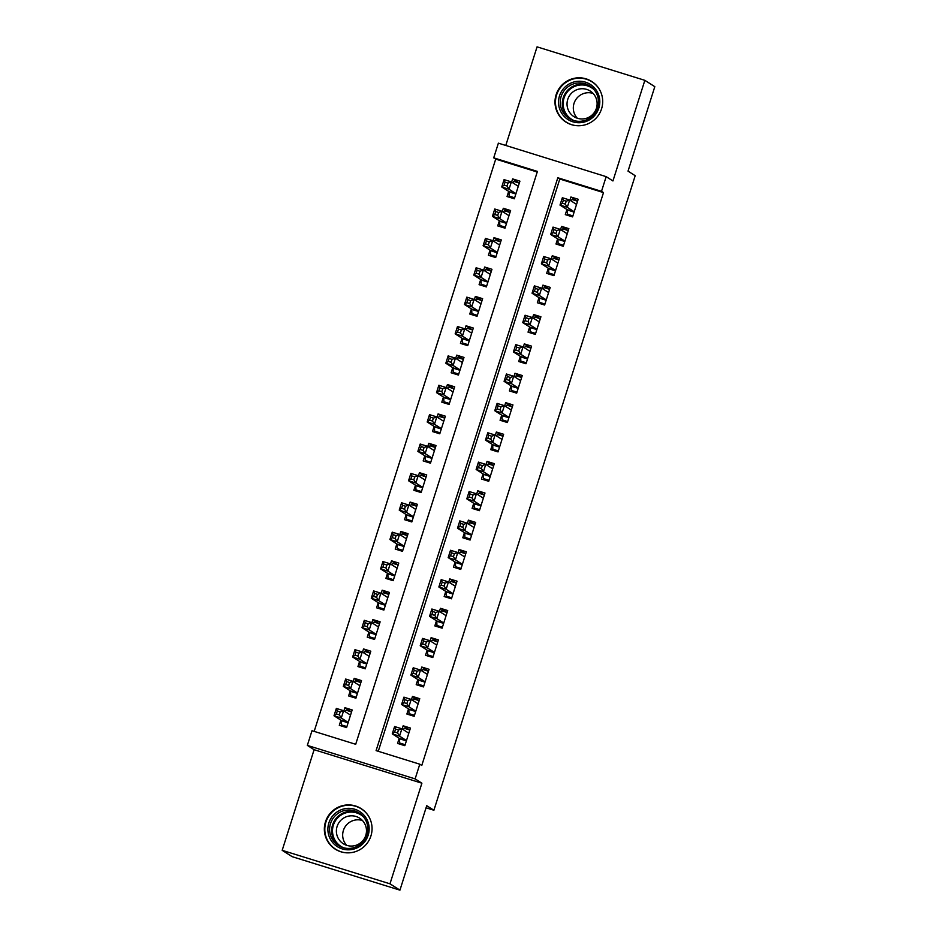 <?xml version="1.0" encoding="UTF-8"?>
<svg xmlns="http://www.w3.org/2000/svg" width="937" height="937" viewBox="0 0 937 937"><rect width="100%" height="100%" fill="white"/><g stroke="black" fill="none" stroke-linecap="round" stroke-linejoin="round"><path stroke-width="1.41" d="M556.121 94.731A24.057 23.776 -57.5 0 0 565.936 122.079A24.057 23.776 -57.5 0 0 601.566 108.844A24.057 23.776 -57.5 0 0 591.762 81.484A24.057 23.776 -57.5 0 0 556.121 94.731M325.479 821.819A24.057 23.776 -57.5 0 0 335.282 849.18A24.057 23.776 -57.5 0 0 370.923 835.945A24.057 23.776 -57.5 0 0 361.108 808.584A24.057 23.776 -57.5 0 0 325.479 821.819M493.717 157.849L498.379 143.162L606.169 176.648L601.507 191.335L557.808 177.761L376.088 750.619L419.788 764.205L415.126 778.893L307.336 745.395L311.998 730.708L355.697 744.294L537.416 171.424L493.717 157.849L495.708 159.114L314.176 731.387M426.054 807.811L433.901 810.247L635.192 175.699L628.024 171.131L654.811 86.672L644.855 80.336L537.065 46.85L505.781 145.458M433.901 810.247L426.722 805.691L399.935 890.15L292.145 856.664L282.189 850.327L389.979 883.814L421.896 783.203L415.126 778.893M421.896 783.203L314.106 749.705L282.189 850.327M314.106 749.705L307.336 745.395M399.935 890.15L389.979 883.814M566.944 209.49L565.304 214.632L572.589 216.892L578.188 199.265L570.902 197.004L569.895 200.167M557.62 238.865L555.992 244.007L563.278 246.267L568.864 228.64L561.579 226.379L560.572 229.542M548.297 268.24L546.669 273.381L553.954 275.642L559.541 258.015L552.256 255.754L551.261 258.928M538.986 297.615L537.346 302.756L544.631 305.029L550.23 287.401L542.945 285.129L541.937 288.303M529.663 327.001L528.035 332.143L535.32 334.404L540.907 316.776L533.621 314.516L532.614 317.678M520.34 356.376L518.711 361.518L525.997 363.779L531.584 346.151L524.31 343.891L523.303 347.053M511.028 385.751L509.388 390.893L516.674 393.153L522.272 375.526L514.987 373.266L513.98 376.44M501.705 415.126L500.077 420.268L507.362 422.528L512.949 404.901L505.664 402.641L504.656 405.815M492.382 444.501L490.754 449.643L498.039 451.915L503.626 434.288L496.352 432.016L495.345 435.19M483.07 473.888L481.431 479.03L488.716 481.29L494.314 463.663L487.029 461.402L486.022 464.565M473.747 503.263L472.119 508.404L479.404 510.665L484.991 493.038L477.706 490.777L476.699 493.94M464.424 532.638L462.796 537.779L470.081 540.04L475.668 522.413L468.395 520.152L467.387 523.326M455.113 562.013L453.485 567.154L460.758 569.427L466.357 551.799L459.071 549.527L458.064 552.701M445.789 591.399L444.161 596.541L451.447 598.802L457.033 581.174L449.748 578.914L448.741 582.076M436.466 620.774L434.838 625.916L442.123 628.177L447.71 610.549L440.437 608.289L439.43 611.451M427.155 650.149L425.527 655.291L432.8 657.551L438.399 639.924L431.114 637.664L430.106 640.838M417.832 679.524L416.204 684.666L423.489 686.926L429.076 669.299L421.791 667.039L420.783 670.213M408.509 708.899L406.881 714.041L414.166 716.313L419.753 698.686L412.479 696.414L411.472 699.588M351.48 711.886L344.886 707.693L343.891 710.867M340.927 720.178L339.299 725.32L346.585 727.581L352.171 709.953L344.886 707.693M360.804 682.511L354.209 678.318L353.202 681.48M350.251 690.803L348.623 695.945L355.908 698.206L361.495 680.578L354.209 678.318M370.127 653.136L363.533 648.943L362.525 652.105M359.574 661.428L357.934 666.57L365.219 668.831L370.818 651.203L363.533 648.943M379.438 623.749L372.844 619.556L371.848 622.73M368.885 632.042L367.257 637.183L374.542 639.456L380.129 621.828L372.844 619.556M388.761 594.374L382.167 590.181L381.16 593.355M378.208 602.667L376.58 607.808L383.865 610.069L389.452 592.442L382.167 590.181M398.084 564.999L391.49 560.806L390.483 563.98M387.531 573.292L385.892 578.434L393.177 580.694L398.775 563.067L391.49 560.806M407.396 535.624L400.802 531.431L399.806 534.594M396.843 543.917L395.215 549.059L402.5 551.319L408.087 533.692L400.802 531.431M416.719 506.249L410.125 502.056L409.118 505.219M406.166 514.542L404.538 519.684L411.811 521.944L417.41 504.317L410.125 502.056M426.03 476.863L419.448 472.67L418.441 475.844M415.489 485.155L413.849 490.297L421.135 492.569L426.733 474.942L419.448 472.67M435.354 447.488L428.759 443.295L427.764 446.469M424.801 455.78L423.173 460.922L430.458 463.183L436.045 445.555L428.759 443.295M444.677 418.113L438.083 413.92L437.075 417.082M434.124 426.405L432.496 431.547L439.769 433.808L445.368 416.18L438.083 413.92M453.988 388.738L447.406 384.545L446.399 387.707M443.447 397.03L441.807 402.172L449.092 404.433L454.679 386.805L447.406 384.545M463.311 359.351L456.717 355.158L455.722 358.332M452.758 367.644L451.13 372.785L458.416 375.058L464.002 357.43L456.717 355.158M472.635 329.976L466.04 325.783L465.033 328.957M462.082 338.269L460.454 343.41L467.727 345.671L473.326 328.044L466.04 325.783M481.946 300.601L475.364 296.408L474.356 299.582M471.393 308.894L469.765 314.036L477.05 316.296L482.637 298.669L475.364 296.408M491.269 271.226L484.675 267.033L483.668 270.196M480.716 279.519L479.088 284.661L486.373 286.921L491.96 269.294L484.675 267.033M500.592 241.851L493.998 237.658L492.991 240.821M490.039 250.144L488.411 255.286L495.685 257.546L501.283 239.919L493.998 237.658M509.904 212.465L503.321 208.272L502.314 211.446M499.351 220.757L497.723 225.899L505.008 228.171L510.595 210.544L503.321 208.272M537.229 172.021L495.708 159.114M508.674 191.382L507.046 196.524L514.331 198.785L519.918 181.157L512.633 178.897L511.625 182.071M419.788 764.205L421.779 765.47L603.498 192.6L559.799 179.026L378.267 751.298M399.197 738.286L397.569 743.428L404.843 745.688L410.441 728.061L403.156 725.8L402.149 728.963M606.169 176.648L612.939 180.958L644.855 80.336M603.498 192.6L601.507 191.335M559.799 179.026L557.808 177.761M409.75 729.993L403.156 725.8M519.227 183.09L512.633 178.897M419.062 700.607L412.479 696.414M428.385 671.232L421.791 667.039M437.708 641.857L431.114 637.664M447.019 612.482L440.437 608.289M456.342 583.107L449.748 578.914M465.666 553.72L459.071 549.527M474.977 524.345L468.395 520.152M484.3 494.97L477.706 490.777M493.623 465.595L487.029 461.402M502.935 436.209L496.352 432.016M512.258 406.834L505.664 402.641M521.581 377.459L514.987 373.266M530.892 348.084L524.31 343.891M540.216 318.709L533.621 314.516M549.539 289.322L542.945 285.129M558.85 259.947L552.256 255.754M568.173 230.572L561.579 226.379M577.497 201.197L570.902 197.004M402.992 745.114L399.666 742.994L405.159 744.704M403.215 729.642L404.327 728.307L409.82 730.017M399.666 742.994L399.513 738.485L392.263 733.87L394.594 726.526L401.879 728.787L408.813 733.202M398.471 729.982L401.879 728.787L399.549 736.142L392.263 733.87L394.629 732.02L397.546 732.921L398.471 729.982L395.566 729.08L394.629 732.02M406.482 740.546L399.549 736.142L397.546 732.921M394.594 726.526L395.566 729.08M351.551 711.909L346.058 710.199L344.945 711.534M346.901 726.597L341.396 724.887L344.722 727.007M350.543 715.095L343.61 710.691L341.279 718.035L334.005 715.774L341.255 720.377L341.396 724.887M336.371 713.912L334.005 715.774L336.336 708.431L343.61 710.691L340.213 711.886L337.297 710.984L336.371 713.912L339.276 714.826L340.213 711.886M339.276 714.826L341.279 718.035L348.213 722.439M337.297 710.984L336.336 708.431M368.182 835.195A20.825 20.579 122.5 0 1 342.228 848.91A20.825 20.579 122.5 0 1 328.852 822.979A20.825 20.579 122.5 0 1 354.807 809.252A20.825 20.579 122.5 0 1 368.182 835.195M330.503 823.553A19.279 19.056 -57.5 0 0 338.362 845.479A19.279 19.056 -57.5 0 0 366.917 834.867A19.279 19.056 -57.5 0 0 359.058 812.941A19.279 19.056 -57.5 0 0 330.503 823.553M346.678 845.338A15.179 15.004 122.5 0 1 362.467 820.531M365.77 835.394A15.179 15.004 122.5 0 1 343.293 843.745A15.179 15.004 122.5 0 1 337.097 826.481A15.179 15.004 122.5 0 1 359.585 818.13A15.179 15.004 122.5 0 1 365.77 835.394M368.206 815.6A23.905 23.624 -57.5 0 0 325.935 822.065A23.905 23.624 -57.5 0 0 344.652 852.623M583.552 122.22A20.825 20.579 122.5 0 1 558.991 106.607A20.825 20.579 122.5 0 1 574.779 81.765A20.825 20.579 122.5 0 1 599.34 97.366A20.825 20.579 122.5 0 1 583.552 122.22M575.306 83.381A19.279 19.056 -57.5 0 0 569.017 118.378A19.279 19.056 -57.5 0 0 598.169 105.331A19.279 19.056 -57.5 0 0 575.306 83.381M577.333 118.249A15.179 15.004 122.5 0 1 593.109 93.431M585.274 118.589A15.179 15.004 122.5 0 1 567.272 101.313A15.179 15.004 122.5 0 1 590.228 91.041A15.179 15.004 122.5 0 1 585.274 118.589M598.848 88.511A23.905 23.624 -57.5 0 0 555.84 97.998A23.905 23.624 -57.5 0 0 575.295 125.535M412.303 715.727L408.977 713.619L414.482 715.329M412.526 700.267L413.639 698.932L419.144 700.63M408.977 713.619L408.837 709.11L401.586 704.495L403.917 697.151L411.202 699.412L418.125 703.828M407.794 700.607L411.202 699.412L408.872 706.756L401.586 704.495L403.952 702.645L406.869 703.546L407.794 700.607L404.878 699.705L403.952 702.645M415.794 711.171L408.872 706.756L406.869 703.546M403.917 697.151L404.878 699.705M421.627 686.352L418.3 684.233L423.793 685.943M421.849 670.88L422.962 669.545L428.455 671.255M418.3 684.233L418.148 679.735L410.898 675.12L413.229 667.776L420.514 670.037L427.448 674.441M417.117 671.232L420.514 670.037L418.183 677.381L410.898 675.12L413.264 673.27L416.18 674.171L417.117 671.232L414.201 670.33L413.264 673.27M425.117 681.785L418.183 677.381L416.18 674.171M413.229 667.776L414.201 670.33M430.95 656.978L427.623 654.858L433.117 656.568M431.172 641.505L432.285 640.17L437.778 641.88M427.623 654.858L427.471 650.348L420.221 645.745L422.552 638.402L429.837 640.662L436.771 645.066M426.429 641.857L429.837 640.662L427.506 648.006L420.221 645.745L422.587 643.883L425.503 644.797L426.429 641.857L423.524 640.955L422.587 643.883M434.44 652.41L427.506 648.006L425.503 644.797M422.552 638.402L423.524 640.955M440.261 627.603L436.935 625.483L442.44 627.193M440.484 612.13L441.596 610.795L447.101 612.505M436.935 625.483L436.794 620.973L429.544 616.359L431.875 609.015L439.148 611.287L446.082 615.691M435.752 612.482L439.148 611.287L436.829 618.631L429.544 616.359L431.91 614.508L434.815 615.41L435.752 612.482L432.835 611.568L431.91 614.508M443.751 623.035L436.829 618.631L434.815 615.41M431.875 609.015L432.835 611.568M360.874 682.534L355.381 680.824L354.268 682.159M356.212 697.222L350.719 695.512L354.045 697.632M359.867 685.72L352.933 681.316L350.602 688.66L343.317 686.399L350.567 691.002L350.719 695.512M345.683 684.537L343.317 686.399L345.648 679.044L352.933 681.316L349.536 682.511L346.62 681.597L345.683 684.537L348.599 685.451L349.536 682.511M348.599 685.451L350.602 688.66L357.536 693.064M346.62 681.597L345.648 679.044M370.197 653.159L364.692 651.449L363.579 652.784M365.535 667.847L360.042 666.137L363.369 668.257M369.178 656.345L362.256 651.929L359.925 659.273L352.64 657.013L359.89 661.627L360.042 666.137M355.006 655.162L352.64 657.013L354.971 649.669L362.256 651.929L358.848 653.124L355.931 652.222L355.006 655.162L357.922 656.064L358.848 653.124M357.922 656.064L359.925 659.273L366.847 663.689M355.931 652.222L354.971 649.669M379.508 623.773L374.015 622.074L372.903 623.41M374.859 638.472L369.354 636.762L372.68 638.87M378.501 626.97L371.567 622.555L369.237 629.898L361.963 627.638L369.201 632.252L369.354 636.762M364.329 625.787L361.963 627.638L364.282 620.294L371.567 622.555L368.171 623.749L365.254 622.847L364.329 625.787L367.234 626.689L368.171 623.749M367.234 626.689L369.237 629.898L376.17 634.314M365.254 622.847L364.282 620.294M388.832 594.398L383.338 592.688L382.226 594.023M384.17 609.085L378.677 607.375L382.003 609.495M387.824 597.583L380.89 593.18L378.56 600.523L371.275 598.263L378.525 602.878L378.677 607.375M373.64 596.412L371.275 598.263L373.605 590.919L380.89 593.18L377.494 594.374L374.577 593.472L373.64 596.412L376.557 597.314L377.494 594.374M376.557 597.314L378.56 600.523L385.494 604.927M374.577 593.472L373.605 590.919M449.584 598.216L446.258 596.108L451.751 597.818M449.807 582.755L450.92 581.42L456.413 583.13M446.258 596.108L446.106 591.598L438.856 586.984L441.186 579.64L448.472 581.9L455.405 586.316M445.075 583.095L448.472 581.9L446.141 589.244L438.856 586.984L441.222 585.133L444.138 586.035L445.075 583.095L442.159 582.193L441.222 585.133M453.075 593.66L446.141 589.244L444.138 586.035M441.186 579.64L442.159 582.193M398.155 565.023L392.65 563.313L391.537 564.648M393.493 579.71L388 578L391.315 580.12M397.136 568.209L390.214 563.805L387.883 571.148L380.598 568.888L387.848 573.491L388 578M382.964 567.026L380.598 568.888L382.928 561.544L390.214 563.805L386.805 564.999L383.889 564.097L382.964 567.026L385.88 567.939L386.805 564.999M385.88 567.939L387.883 571.148L394.805 575.552M383.889 564.097L382.928 561.544M458.907 568.841L455.581 566.733L461.074 568.431M459.13 553.38L460.243 552.034L465.736 553.744M455.581 566.733L455.429 562.223L448.179 557.609L450.51 550.265L457.795 552.525L464.717 556.941M454.386 553.72L457.795 552.525L455.464 559.869L448.179 557.609L450.545 555.758L453.461 556.66L454.386 553.72L451.482 552.818L450.545 555.758M462.398 564.285L455.464 559.869L453.461 556.66M450.51 550.265L451.482 552.818M407.466 535.648L401.973 533.938L400.86 535.273M402.816 550.335L397.311 548.625L400.638 550.745M406.459 538.834L399.525 534.43L397.194 541.773L389.921 539.501L397.159 544.116L397.311 548.625M392.287 537.651L389.921 539.501L392.24 532.157L399.525 534.43L396.128 535.624L393.212 534.711L392.287 537.651L395.191 538.552L396.128 535.624M395.191 538.552L397.194 541.773L404.128 546.177M393.212 534.711L392.24 532.157M468.219 539.466L464.893 537.346L470.397 539.056M468.441 523.994L469.554 522.659L475.059 524.369M464.893 537.346L464.752 532.837L457.502 528.234L459.833 520.89L467.106 523.151L474.04 527.554M463.71 524.345L467.106 523.151L464.787 530.494L457.502 528.234L459.868 526.371L462.773 527.285L463.71 524.345L460.793 523.443L459.868 526.371M471.709 534.898L464.787 530.494L462.773 527.285M459.833 520.89L460.793 523.443M416.789 506.273L411.296 504.563L410.183 505.898M412.128 520.96L406.635 519.25L409.961 521.359M415.782 509.459L408.848 505.043L406.517 512.387L399.232 510.126L406.482 514.741L406.635 519.25M401.598 508.276L399.232 510.126L401.563 502.782L408.848 505.043L405.44 506.238L402.535 505.336L401.598 508.276L404.515 509.178L405.44 506.238M404.515 509.178L406.517 512.387L413.451 516.802M402.535 505.336L401.563 502.782M477.542 510.091L474.216 507.971L479.709 509.681M477.765 494.619L478.877 493.284L484.37 494.994M474.216 507.971L474.063 503.462L466.813 498.859L469.144 491.503L476.429 493.776L483.363 498.179M473.033 494.97L476.429 493.776L474.099 501.119L466.813 498.859L469.179 496.997L472.096 497.91L473.033 494.97L470.116 494.057L469.179 496.997M481.032 505.523L474.099 501.119L472.096 497.91M469.144 491.503L470.116 494.057M426.112 476.886L420.608 475.176L419.495 476.523M421.451 491.574L415.958 489.875L419.272 491.984M425.093 480.084L418.171 475.668L415.841 483.012L408.555 480.751L415.805 485.366L415.958 489.875M410.921 478.901L408.555 480.751L410.886 473.408L418.171 475.668L414.763 476.863L411.847 475.961L410.921 478.901L413.838 479.803L414.763 476.863M413.838 479.803L415.841 483.012L422.763 487.427M411.847 475.961L410.886 473.408M486.865 480.716L483.539 478.596L489.032 480.306M487.088 465.244L488.2 463.909L493.694 465.619M483.539 478.596L483.387 474.087L476.137 469.472L478.467 462.128L485.753 464.389L492.675 468.805M482.344 465.584L485.753 464.389L483.422 471.733L476.137 469.472L478.502 467.622L481.419 468.523L482.344 465.584L479.439 464.682L478.502 467.622M490.356 476.148L483.422 471.733L481.419 468.523M478.467 462.128L479.439 464.682M435.424 447.511L429.931 445.801L428.818 447.136M430.762 462.199L425.269 460.489L428.596 462.609M434.417 450.697L427.483 446.293L425.152 453.637L417.867 451.376L425.117 455.979L425.269 460.489M420.244 449.514L417.867 451.376L420.198 444.033L427.483 446.293L424.086 447.488L421.17 446.586L420.244 449.514L423.149 450.428L424.086 447.488M423.149 450.428L425.152 453.637L432.086 458.041M421.17 446.586L420.198 444.033M496.177 451.329L492.85 449.221L498.355 450.931M496.399 435.869L497.512 434.534L503.005 436.232M492.85 449.221L492.71 444.712L485.46 440.097L487.79 432.753L495.064 435.014L501.998 439.43M491.667 436.209L495.064 435.014L492.733 442.358L485.46 440.097L487.826 438.247L490.73 439.148L491.667 436.209L488.751 435.307L487.826 438.247M499.667 446.773L492.733 442.358L490.73 439.148M487.79 432.753L488.751 435.307M444.747 418.136L439.254 416.426L438.141 417.761M440.085 432.824L434.592 431.114L437.919 433.234M443.74 421.322L436.806 416.918L434.475 424.262L427.19 422.001L434.44 426.604L434.592 431.114M429.556 420.139L427.19 422.001L429.521 414.646L436.806 416.918L433.398 418.113L430.493 417.199L429.556 420.139L432.472 421.053L433.398 418.113M432.472 421.053L434.475 424.262L441.409 428.666M430.493 417.199L429.521 414.646M505.5 421.955L502.173 419.835L507.667 421.545M505.722 406.482L506.835 405.147L512.328 406.857M502.173 419.835L502.021 415.337L494.771 410.722L497.102 403.378L504.387 405.639L511.321 410.043M500.99 406.834L504.387 405.639L502.056 412.983L494.771 410.722L497.137 408.872L500.053 409.774L500.99 406.834L498.074 405.932L497.137 408.872M508.99 417.387L502.056 412.983L500.053 409.774M497.102 403.378L498.074 405.932M454.07 388.761L448.565 387.051L447.453 388.387M449.409 403.449L443.904 401.739L447.23 403.859M453.051 391.947L446.129 387.531L443.798 394.875L436.513 392.615L443.763 397.229L443.904 401.739M438.879 390.764L436.513 392.615L438.844 385.271L446.129 387.531L442.721 388.726L439.804 387.824L438.879 390.764L441.795 391.666L442.721 388.726M441.795 391.666L443.798 394.875L450.72 399.291M439.804 387.824L438.844 385.271M514.823 392.58L511.497 390.46L516.99 392.17M515.045 377.107L516.146 375.772L521.651 377.482M511.497 390.46L511.344 385.95L504.094 381.347L506.425 374.004L513.71 376.264L520.632 380.668M510.302 377.459L513.71 376.264L511.379 383.608L504.094 381.347L506.46 379.485L509.377 380.399L510.302 377.459L507.397 376.557L506.46 379.485M518.313 388.012L511.379 383.608L509.377 380.399M506.425 374.004L507.397 376.557M463.382 359.375L457.888 357.676L456.776 359.012M458.72 374.074L453.227 372.364L456.553 374.472M462.374 362.572L455.441 358.157L453.11 365.5L445.825 363.24L453.075 367.854L453.227 372.364M448.191 361.389L445.825 363.24L448.155 355.896L455.441 358.157L452.044 359.351L449.128 358.449L448.191 361.389L451.107 362.291L452.044 359.351M451.107 362.291L453.11 365.5L460.044 369.916M449.128 358.449L448.155 355.896M472.705 330L467.212 328.29L466.099 329.625M468.043 344.687L462.55 342.977L465.876 345.097M471.698 333.185L464.764 328.782L462.433 336.125L455.148 333.865L462.398 338.48L462.55 342.977M457.514 332.014L455.148 333.865L457.479 326.521L464.764 328.782L461.355 329.976L458.451 329.074L457.514 332.014L460.43 332.916L461.355 329.976M460.43 332.916L462.433 336.125L469.367 340.529M458.451 329.074L457.479 326.521M482.028 300.625L476.523 298.915L475.41 300.25M477.366 315.312L471.861 313.602L475.188 315.722M481.009 303.811L474.087 299.407L471.756 306.75L464.471 304.49L471.721 309.093L471.861 313.602M466.837 302.628L464.471 304.49L466.802 297.146L474.087 299.407L470.679 300.601L467.762 299.699L466.837 302.628L469.753 303.541L470.679 300.601M469.753 303.541L471.756 306.75L478.678 311.154M467.762 299.699L466.802 297.146M524.134 363.205L520.808 361.085L526.313 362.795M524.357 347.732L525.47 346.397L530.963 348.107M520.808 361.085L520.667 356.575L513.417 351.961L515.748 344.617L523.022 346.889L529.955 351.293M519.625 348.084L523.022 346.889L520.691 354.233L513.417 351.961L515.783 350.11L518.688 351.012L519.625 348.084L516.709 347.17L515.783 350.11M527.625 358.637L520.691 354.233L518.688 351.012M515.748 344.617L516.709 347.17M533.458 333.818L530.131 331.71L535.624 333.42M533.68 318.357L534.793 317.022L540.286 318.732M530.131 331.71L529.979 327.2L522.729 322.586L525.06 315.242L532.345 317.502L539.279 321.918M528.948 318.697L532.345 317.502L530.014 324.846L522.729 322.586L525.095 320.735L528.011 321.637L528.948 318.697L526.032 317.795L525.095 320.735M536.948 329.262L530.014 324.846L528.011 321.637M525.06 315.242L526.032 317.795M542.781 304.443L539.454 302.335L544.947 304.033M543.003 288.983L544.104 287.636L549.609 289.346M539.454 302.335L539.302 297.825L532.052 293.211L534.383 285.867L541.668 288.127L548.59 292.543M538.26 289.322L541.668 288.127L539.337 295.471L532.052 293.211L534.418 291.36L537.334 292.262L538.26 289.322L535.355 288.42L534.418 291.36M546.259 299.887L539.337 295.471L537.334 292.262M534.383 285.867L535.355 288.42M491.339 271.25L485.846 269.54L484.734 270.875M486.678 285.937L481.185 284.227L484.511 286.347M490.332 274.436L483.398 270.032L481.068 277.375L473.782 275.103L481.032 279.718L481.185 284.227M476.148 273.253L473.782 275.103L476.113 267.759L483.398 270.032L480.002 271.226L477.085 270.313L476.148 273.253L479.065 274.154L480.002 271.226M479.065 274.154L481.068 277.375L488.001 281.779M477.085 270.313L476.113 267.759M552.092 275.068L548.766 272.948L554.271 274.658M552.315 259.596L553.427 258.261L558.92 259.971M548.766 272.948L548.625 268.439L541.375 263.836L543.706 256.492L550.979 258.753L557.913 263.156M547.583 259.947L550.979 258.753L548.649 266.096L541.375 263.836L543.741 261.973L546.646 262.887L547.583 259.947L544.666 259.045L543.741 261.973M555.582 270.5L548.649 266.096L546.646 262.887M543.706 256.492L544.666 259.045M500.663 241.875L495.169 240.165L494.057 241.5M496.001 256.562L490.508 254.852L493.834 256.961M499.655 245.061L492.721 240.645L490.391 247.989L483.105 245.728L490.356 250.343L490.508 254.852M485.471 243.878L483.105 245.728L485.436 238.385L492.721 240.645L489.313 241.84L486.408 240.938L485.471 243.878L488.388 244.78L489.313 241.84M488.388 244.78L490.391 247.989L497.324 252.404M486.408 240.938L485.436 238.385M561.415 245.693L558.089 243.573L563.582 245.283M561.638 230.221L562.75 228.886L568.244 230.596M558.089 243.573L557.937 239.064L550.687 234.461L553.017 227.105L560.303 229.378L567.236 233.781M556.906 230.572L560.303 229.378L557.972 236.721L550.687 234.461L553.053 232.599L555.969 233.512L556.906 230.572L553.99 229.659L553.053 232.599M564.906 241.125L557.972 236.721L555.969 233.512M553.017 227.105L553.99 229.659M509.986 212.488L504.481 210.778L503.368 212.125M505.324 227.176L499.819 225.477L503.146 227.586M508.967 215.686L502.033 211.27L499.714 218.614L492.429 216.353L499.679 220.968L499.819 225.477M494.795 214.503L492.429 216.353L494.759 209.01L502.033 211.27L498.636 212.465L495.72 211.563L494.795 214.503L497.699 215.405L498.636 212.465M497.699 215.405L499.714 218.614L506.636 223.029M495.72 211.563L494.759 209.01M570.738 216.318L567.412 214.198L572.905 215.908M570.949 200.846L572.062 199.511L577.567 201.221M567.412 214.198L567.26 209.689L560.01 205.074L562.341 197.73L569.626 199.991L576.548 204.407M566.217 201.186L569.626 199.991L567.295 207.335L560.01 205.074L562.376 203.224L565.292 204.125L566.217 201.186L563.301 200.284L562.376 203.224M574.217 211.75L567.295 207.335L565.292 204.125M562.341 197.73L563.301 200.284M519.297 183.113L513.804 181.403L512.691 182.738M514.636 197.801L509.142 196.091L512.469 198.211M518.29 186.299L511.356 181.895L509.025 189.239L501.74 186.978L508.99 191.581L509.142 196.091M504.106 185.116L501.74 186.978L504.071 179.635L511.356 181.895L507.959 183.09L505.043 182.188L504.106 185.116L507.022 186.03L507.959 183.09M507.022 186.03L509.025 189.239L515.959 193.643M505.043 182.188L504.071 179.635M406.365 740.898L399.595 738.789M406.447 740.64L399.513 738.485M341.255 720.377L348.189 722.532M341.326 720.694L348.107 722.79M339.428 846.099A19.279 19.056 122.5 0 1 332.588 824.876A19.279 19.056 122.5 0 1 360.077 813.632M363.392 816.748A18.646 18.424 -57.5 0 0 333.373 825.181A18.646 18.424 -57.5 0 0 343.645 847.786M570.071 119.011A19.279 19.056 122.5 0 1 577.379 84.705A19.279 19.056 122.5 0 1 590.732 86.544M594.046 89.647A18.646 18.424 -57.5 0 0 563.231 101.957A18.646 18.424 -57.5 0 0 574.299 120.697M415.688 711.523L408.919 709.414M415.77 711.265L408.837 709.11M425 682.136L418.23 680.039M425.082 681.89L418.148 679.735M434.323 652.761L427.553 650.665M434.405 652.503L427.471 650.348M443.646 623.386L436.876 621.278M443.728 623.128L436.794 620.973M350.567 691.002L357.501 693.157M350.649 691.307L357.419 693.415M359.89 661.627L366.824 663.783M359.972 661.932L366.742 664.04M369.201 632.252L376.147 634.408M369.283 632.557L376.065 634.665M378.525 602.878L385.458 605.033M378.607 603.182L385.376 605.279M452.958 594.011L446.188 591.903M453.039 593.753L446.106 591.598M387.848 573.491L394.782 575.646M387.93 573.807L394.7 575.904M462.281 564.636L455.511 562.528M462.363 564.379L455.429 562.223M397.159 544.116L404.105 546.271M397.241 544.42L404.023 546.529M471.604 535.25L464.834 533.153M471.686 534.992L464.752 532.837M406.482 514.741L413.416 516.896M406.564 515.045L413.334 517.154M480.915 505.875L474.145 503.766M480.997 505.617L474.063 503.462M415.805 485.366L422.739 487.521M415.887 485.671L422.657 487.779M490.238 476.5L483.469 474.391M490.32 476.242L483.387 474.087M425.117 455.979L432.051 458.134M425.199 456.296L431.98 458.392M499.562 447.125L492.792 445.016M499.644 446.867L492.71 444.712M434.44 426.604L441.374 428.759M434.522 426.909L441.292 429.017M508.873 417.738L502.103 415.641M508.955 417.492L502.021 415.337M443.763 397.229L450.697 399.385M443.845 397.534L450.615 399.642M518.196 388.363L511.426 386.267M518.278 388.105L511.344 385.95M453.075 367.854L460.008 370.01M453.157 368.159L459.926 370.267M462.398 338.48L469.332 340.635M462.48 338.784L469.25 340.881M471.721 309.093L478.655 311.248M471.803 309.409L478.573 311.506M527.519 358.988L520.749 356.88M527.601 358.73L520.667 356.575M536.831 329.613L530.061 327.505M536.913 329.355L529.979 327.2M546.154 300.238L539.384 298.13M546.236 299.981L539.302 297.825M481.032 279.718L487.966 281.873M481.114 280.022L487.884 282.131M555.477 270.852L548.695 268.755M555.559 270.594L548.625 268.439M490.356 250.343L497.289 252.498M490.438 250.647L497.207 252.756M564.788 241.477L558.019 239.368M564.87 241.219L557.937 239.064M499.679 220.968L506.612 223.123M499.761 221.273L506.53 223.381M574.112 212.102L567.342 209.993M574.194 211.844L567.26 209.689M508.99 191.581L515.924 193.736M509.072 191.898L515.842 193.994M361.342 808.912L363.298 810.154M335.68 849.25L337.636 850.491M591.997 81.824L593.941 83.053M566.335 122.161L568.279 123.403"/></g></svg>

